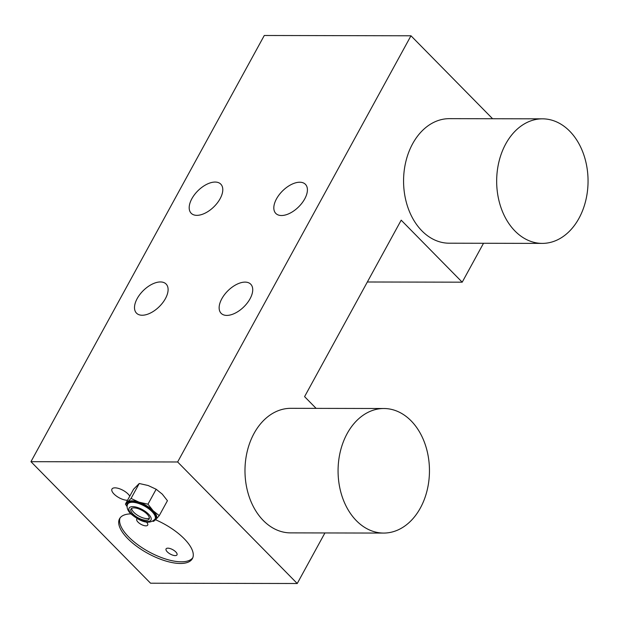 <?xml version="1.0" encoding="UTF-8"?>
<svg xmlns="http://www.w3.org/2000/svg" width="619" height="619" viewBox="0 0 619 619"><rect width="100%" height="100%" fill="white"/><g stroke="black" fill="none" stroke-linecap="round" stroke-linejoin="round"><path stroke-width="0.93" d="M324.913 532.951L297.236 583.508L150.549 583.214L30.95 461.681L264.282 35.492L410.97 35.786L492.6 118.74M316.123 408.378L304.579 396.64L401.189 220.171L462.207 282.179L367.346 281.993M297.236 583.508L177.638 461.975L410.97 35.786M483.509 243.275L462.207 282.179M383.888 408.509L290.798 408.323A62.279 45.698 90.1 0 0 247.329 450.965A62.279 45.698 90.1 0 0 263.33 520.548A62.279 45.698 90.1 0 0 290.551 532.882L383.641 533.067A62.279 45.698 90.1 0 0 427.11 490.426A62.279 45.698 90.1 0 0 411.109 420.843A62.279 45.698 90.1 0 0 383.888 408.509A62.279 45.698 90.1 0 0 340.419 451.15A62.279 45.698 90.1 0 0 356.42 520.734A62.279 45.698 90.1 0 0 383.641 533.067M542.476 118.833L449.386 118.655A62.279 45.698 90.1 0 0 405.917 161.288A62.279 45.698 90.1 0 0 421.918 230.872A62.279 45.698 90.1 0 0 449.139 243.205L542.236 243.391A62.279 45.698 90.1 0 0 585.706 200.757A62.279 45.698 90.1 0 0 569.697 131.166A62.279 45.698 90.1 0 0 542.476 118.833A62.279 45.698 90.1 0 0 499.015 161.474A62.279 45.698 90.1 0 0 515.016 231.057A62.279 45.698 90.1 0 0 542.236 243.391M177.638 461.975L30.95 461.681M155.547 519.759A41.519 16.821 28.7 0 1 184.191 538.723A41.519 16.821 28.7 0 1 192.401 558.609A41.519 16.821 28.7 0 1 165.118 560.806A41.519 16.821 28.7 0 1 127.769 538.615A41.519 16.821 28.7 0 1 119.56 518.73A41.519 16.821 28.7 0 1 130.849 513.871M127.553 500.237A10.376 4.201 28.7 0 1 114.02 494.024A10.376 4.201 28.7 0 1 111.969 489.056A10.376 4.201 28.7 0 1 118.786 488.507A10.376 4.201 28.7 0 1 128.125 494.055A10.376 4.201 28.7 0 1 129.781 496.159M299.735 182.226A20.76 11.32 135.5 0 1 305.415 184.315A20.76 11.32 135.5 0 1 302.002 203.055A20.76 11.32 135.5 0 1 281.506 215.52A20.76 11.32 135.5 0 1 275.819 213.431A20.76 11.32 135.5 0 1 279.231 194.691A20.76 11.32 135.5 0 1 299.735 182.226M215.103 182.056A20.76 11.32 135.5 0 1 220.79 184.145A20.76 11.32 135.5 0 1 217.377 202.885A20.76 11.32 135.5 0 1 196.873 215.35A20.76 11.32 135.5 0 1 191.194 213.269A20.76 11.32 135.5 0 1 194.606 194.521A20.76 11.32 135.5 0 1 215.103 182.056M160.414 281.947A20.76 11.32 135.5 0 1 166.101 284.036A20.76 11.32 135.5 0 1 162.689 302.776A20.76 11.32 135.5 0 1 142.184 315.241A20.76 11.32 135.5 0 1 136.505 313.152A20.76 11.32 135.5 0 1 139.917 294.412A20.76 11.32 135.5 0 1 160.414 281.947M245.047 282.109A20.76 11.32 135.5 0 1 250.726 284.198A20.76 11.32 135.5 0 1 247.314 302.946A20.76 11.32 135.5 0 1 226.817 315.411A20.76 11.32 135.5 0 1 221.138 313.322A20.76 11.32 135.5 0 1 224.55 294.582A20.76 11.32 135.5 0 1 245.047 282.109M120.078 517.933A41.519 16.821 -151.3 0 0 128.682 536.952A41.519 16.821 -151.3 0 0 165.01 558.818A41.519 16.821 -151.3 0 0 192.795 557.742M137.317 518.645A6.229 2.522 -151.3 0 0 136.784 519.132A6.229 2.522 -151.3 0 0 138.014 522.111A6.229 2.522 -151.3 0 0 143.616 525.446A6.229 2.522 -151.3 0 0 147.709 525.113A6.229 2.522 -151.3 0 0 146.479 522.134A6.229 2.522 -151.3 0 0 146.27 521.925M167.308 551.877A6.229 2.522 -151.3 0 0 172.91 555.204A6.229 2.522 -151.3 0 0 176.995 554.879A6.229 2.522 -151.3 0 0 175.765 551.893A6.229 2.522 -151.3 0 0 170.163 548.566A6.229 2.522 -151.3 0 0 166.07 548.898A6.229 2.522 -151.3 0 0 167.308 551.877M133.588 489.203L139.236 483.501L131.058 498.442L125.409 504.145L133.588 489.203M139.236 483.501L148.165 485.52L156.158 489.25L162.263 494.124L167.432 500.701L159.245 515.642L153.148 510.768L147.972 504.191L156.158 489.25M147.972 504.191L139.051 502.171L131.058 498.442M152.823 521.237L153.605 521.353L155.957 519.349L159.245 515.642M125.409 504.145L127.104 506.605M127.189 505.708A16.605 6.724 28.7 0 1 127.762 502.148A16.605 6.724 28.7 0 1 132.095 500.825A16.605 6.724 28.7 0 1 139.051 502.171A16.605 6.724 28.7 0 1 146.749 505.808A16.605 6.724 28.7 0 1 153.148 510.768A16.605 6.724 28.7 0 1 156.514 515.728A16.605 6.724 28.7 0 1 155.957 519.349A16.605 6.724 28.7 0 1 154.015 520.393M127.746 504.106L128.203 503.27A15.568 6.306 28.7 0 1 138.432 502.45A15.568 6.306 28.7 0 1 152.436 510.768A15.568 6.306 28.7 0 1 155.516 518.227L155.06 519.055A15.568 6.306 -151.3 0 0 151.988 511.604A15.568 6.306 -151.3 0 0 137.975 503.278A15.568 6.306 -151.3 0 0 127.746 504.106C127.491 504.214 125.363 508.361 130.725 513.747C137.248 519.179 147.995 526.429 155.06 519.055M147.09 514.095A10.376 4.201 28.7 0 1 149.14 519.062A10.376 4.201 28.7 0 1 142.324 519.612A10.376 4.201 28.7 0 1 132.984 514.064A10.376 4.201 28.7 0 1 130.934 509.097A10.376 4.201 28.7 0 1 137.751 508.547A10.376 4.201 28.7 0 1 147.09 514.095M131.623 508.392A10.376 4.201 -151.3 0 0 133.897 512.4A10.376 4.201 -151.3 0 0 149.365 518.103M148.498 514.095A12.457 5.045 -151.3 0 0 132.714 506.636A12.457 5.045 -151.3 0 0 131.576 514.064A12.457 5.045 -151.3 0 0 147.361 521.523A12.457 5.045 -151.3 0 0 148.498 514.095"/></g></svg>

